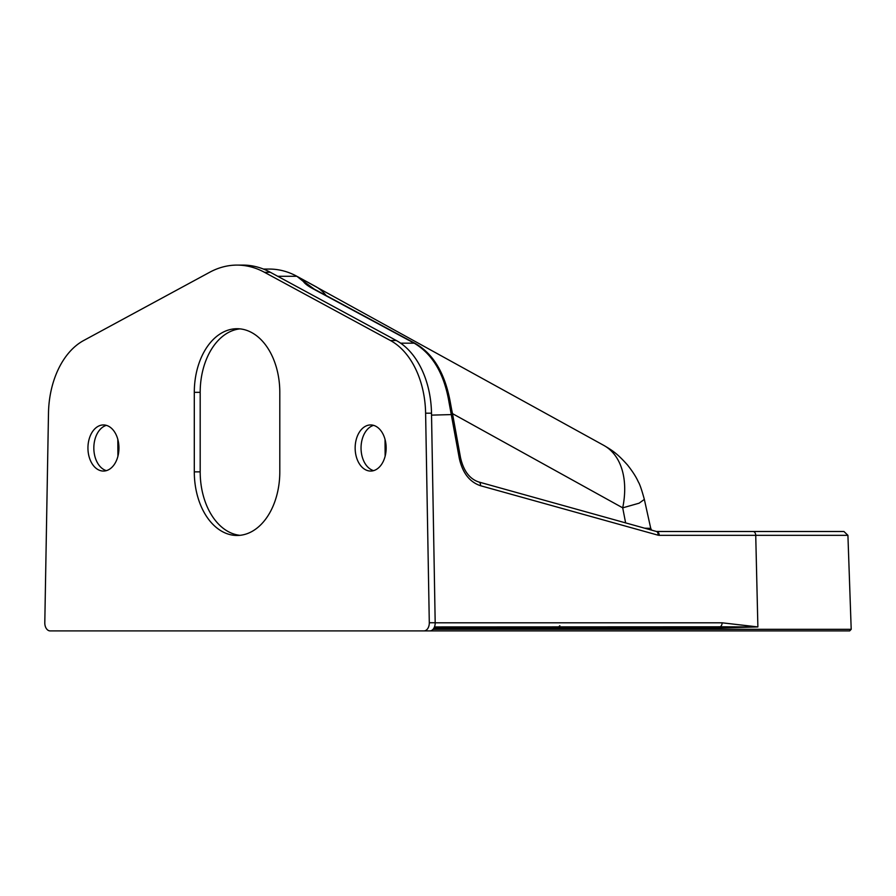 <?xml version="1.0" encoding="UTF-8"?>
<svg xmlns="http://www.w3.org/2000/svg" width="896" height="896" viewBox="0 0 896 896"><rect width="100%" height="100%" fill="white"/><g stroke="black" fill="none" stroke-linecap="round" stroke-linejoin="round"><path stroke-width="1.34" d="M656.555 531.496L843.942 531.496L656.421 531.474A3.976 2.598 -74.4 0 1 658.022 535.17L659.221 535.338A3.976 2.677 -90 0 0 656.555 531.496M788.413 531.496L790.742 531.496M751.453 531.496L743.59 531.496M811.104 531.496L818.238 531.496M826.862 531.496L817.69 531.496M841.12 531.496L839.675 531.496M117.813 439.354L117.925 456.21M385.022 439.354L385.134 456.21M433.048 629.317L851.2 629.317L847.918 535.338L659.221 535.338M713.742 628.163A1.198 0.616 -90 0 1 714.358 626.931L434.47 626.931L720.059 626.808A3.976 2.677 -90 0 0 722.086 622.81L757.882 626.931L713.742 628.163L433.877 628.163M851.2 629.317L849.666 630.907L283.976 630.907M263.458 269.069L269.438 269.069A119.28 80.158 -90 0 1 296.856 276.27L306.891 284.29M625.621 522.894L622.709 507.842L452.502 413.627M644.594 528.181L650.742 528.382L644.347 499.408L639.106 503.194L622.709 507.842A81.11 52.102 119.1 0 0 603.904 445.446L603.904 445.446C612.158 450.296 617.288 453.51 627.581 465.08C632.688 471.565 636.272 477.165 638.31 481.88C639.688 483.896 641.704 489.742 644.347 499.408M297.562 276.651L315.269 286.317A81.11 52.293 118.6 0 1 315.381 286.373A81.11 52.293 118.6 0 1 326.133 295.534M658.022 535.17L480.435 485.699C469.504 481.958 462.448 472.774 459.267 458.158L449.075 402.573C444.282 373.934 432.645 354.133 414.187 343.179L313.398 288.971C307.418 285.813 303.867 282.946 302.758 280.37M719.611 628.006A1.198 0.638 -92.8 0 1 720.059 626.808L757.882 626.931L755.731 535.338A3.976 2.677 -90 0 0 753.054 531.496M400.646 343.179L414.187 343.179A3.976 2.755 118.3 0 1 415.162 343.414L314.373 289.206L304.158 281.714M314.373 289.206A3.976 2.755 118.3 0 0 313.398 288.971M415.162 343.414C433.429 353.786 445.166 373.576 450.397 402.774L449.075 402.573M450.397 402.774L451.606 409.338L450.386 409.808M431.536 415.128L452.67 414.557L460.51 457.587L459.267 458.158M279.798 392.336A63.616 42.75 -90 0 0 237.048 328.72A63.616 42.75 -90 0 0 194.298 392.336L194.298 471.856A63.616 42.75 -90 0 0 237.048 535.472A63.616 42.75 -90 0 0 279.798 471.856L279.798 392.336M239.994 328.866A63.616 42.75 -90 0 0 200.189 392.336L200.189 471.856A63.616 42.75 -90 0 0 239.994 535.326M431.502 413.179L435.187 622.742A7.952 5.342 90 0 1 429.845 630.907L50.142 630.907A7.952 5.342 -90 0 1 44.8 622.742L48.485 413.179A79.52 53.446 -90 0 1 83.63 340.536L209.63 272.294A119.28 80.158 90 0 1 237.048 265.093A119.28 80.158 90 0 1 264.466 272.294L390.466 340.536L396.357 340.536A79.52 53.446 90 0 1 431.502 413.179L425.611 413.179L429.296 622.742L435.187 622.742M237.048 265.093L242.939 265.093A119.28 80.158 90 0 1 270.357 272.294L396.357 340.536M87.942 448A23.061 15.501 -90 0 0 103.443 471.061A23.061 15.501 -90 0 0 118.944 448A23.061 15.501 -90 0 0 103.443 424.939A23.061 15.501 -90 0 0 87.942 448M106.389 425.354A23.061 15.501 -90 0 0 93.834 448A23.061 15.501 -90 0 0 106.389 470.646M355.152 448A23.061 15.501 -90 0 0 370.653 471.061A23.061 15.501 -90 0 0 386.154 448A23.061 15.501 -90 0 0 370.653 424.939A23.061 15.501 -90 0 0 355.152 448M373.598 425.354A23.061 15.501 -90 0 0 361.043 448A23.061 15.501 -90 0 0 373.598 470.646M423.954 630.907A7.952 5.342 -90 0 0 429.296 622.742M425.611 413.179A79.52 53.446 -90 0 0 390.466 340.536M435.187 622.81L722.086 622.81M296.856 276.27L277.693 276.27M480.435 485.699A3.976 2.598 -74.4 0 0 478.834 482.003L656.421 531.474M194.298 392.336L200.189 392.336M194.298 471.856L200.189 471.856M264.466 272.294L270.357 272.294M603.904 445.446L297.45 276.584M650.742 528.382L651.638 530.141M847.918 535.338L843.942 531.496M478.834 482.003C469.605 478.979 463.49 470.837 460.51 457.587M451.606 409.338L452.67 414.557M558.634 626.931L559.832 625.755"/></g></svg>
